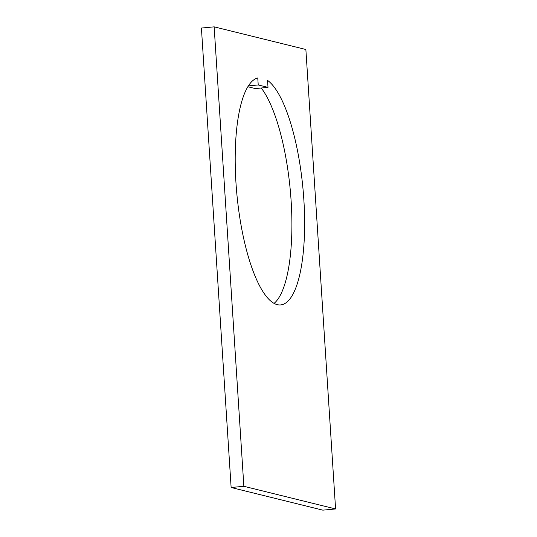 <?xml version="1.0" encoding="UTF-8"?>
<svg xmlns="http://www.w3.org/2000/svg" width="537" height="537" viewBox="0 0 537 537"><rect width="100%" height="100%" fill="white"/><g stroke="black" fill="none" stroke-linecap="round" stroke-linejoin="round"><path stroke-width="0.81" d="M268.003 87.37L267.554 80.382A114.106 33.173 -95.4 0 1 303.848 199.704A114.106 33.173 -95.4 0 1 280.636 304.922A114.106 33.173 -95.4 0 1 235.978 182.942A114.106 33.173 -95.4 0 1 257.767 77.966L258.223 84.953L268.003 87.37L255.276 88.571L247.859 86.739M261.237 88.008A114.106 33.173 -95.4 0 1 291.121 200.905A114.106 33.173 -95.4 0 1 274.065 303.392M335.585 508.948L322.851 510.15L231.132 487.502L201.415 28.052L214.149 26.85L305.868 49.498L335.585 508.948L243.858 486.3L214.149 26.85M231.132 487.502L243.858 486.3M258.223 84.953L248.389 85.88"/></g></svg>
